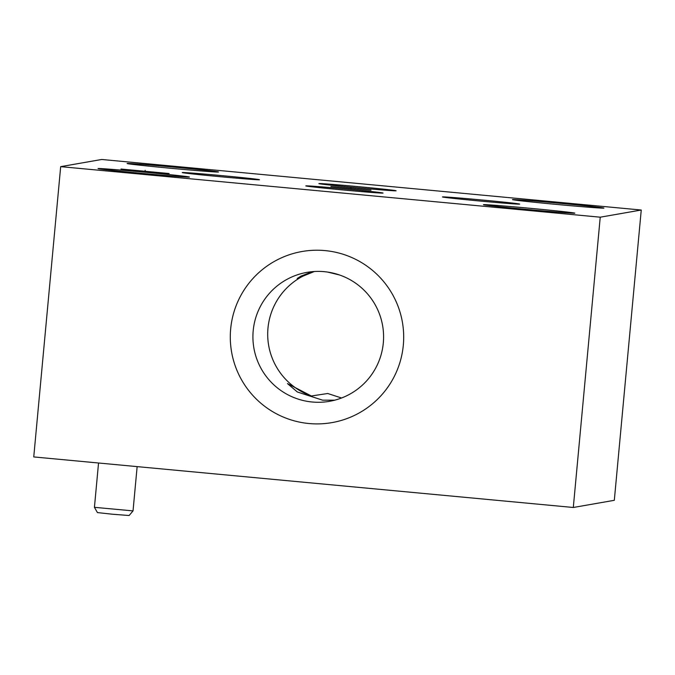 <?xml version="1.0" encoding="UTF-8"?>
<svg xmlns="http://www.w3.org/2000/svg" width="675" height="675" viewBox="0 0 675 675"><rect width="100%" height="100%" fill="white"/><g stroke="black" fill="none" stroke-linecap="round" stroke-linejoin="round"><path stroke-width="1.01" d="M573.303 507.482L600.235 217.19L641.25 210.026L614.317 500.31L573.303 507.482L33.75 456.933L60.683 166.649L101.697 159.477L641.25 210.026M600.235 217.19L60.683 166.649M403.321 345.153A86.847 86.695 80.1 0 1 308.973 423.529A86.847 86.695 80.1 0 1 230.664 328.978A86.847 86.695 80.1 0 1 325.012 250.594A86.847 86.695 80.1 0 1 403.321 345.153M169.121 173.517L120.985 169.028L169.121 173.517M371.005 190.215L330.885 186.469L371.005 190.215M526.433 209.393A45.908 0.717 5.3 0 0 574.847 213.165A45.908 0.717 5.3 0 0 531.833 208.457A45.908 0.717 5.3 0 0 483.427 204.685A45.908 0.717 5.3 0 0 526.433 209.393M555.491 204.322A45.908 0.717 5.3 0 0 603.906 208.086A45.908 0.717 5.3 0 0 560.891 203.377A45.908 0.717 5.3 0 0 512.477 199.606A45.908 0.717 5.3 0 0 555.491 204.322M170.1 168.218A45.908 0.717 5.3 0 0 218.506 171.982A45.908 0.717 5.3 0 0 175.492 167.273A45.908 0.717 5.3 0 0 127.086 163.502A45.908 0.717 5.3 0 0 170.1 168.218M141.041 173.289A45.908 0.717 5.3 0 0 189.447 177.061A45.908 0.717 5.3 0 0 146.433 172.353A45.908 0.717 5.3 0 0 98.027 168.581A45.908 0.717 5.3 0 0 141.041 173.289M478.794 200.922A38.77 0.607 5.3 0 0 519.683 204.103A38.77 0.607 5.3 0 0 483.351 200.121A38.77 0.607 5.3 0 0 442.471 196.94A38.77 0.607 5.3 0 0 478.794 200.922M355.227 187.591A38.77 0.607 5.3 0 0 396.115 190.772A38.77 0.607 5.3 0 0 359.792 186.789A38.77 0.607 5.3 0 0 318.904 183.608A38.77 0.607 5.3 0 0 355.227 187.591M342.141 189.877A38.77 0.607 5.3 0 0 383.029 193.058A38.77 0.607 5.3 0 0 346.697 189.076A38.77 0.607 5.3 0 0 305.817 185.895A38.77 0.607 5.3 0 0 342.141 189.877M218.573 176.546A38.77 0.607 5.3 0 0 259.462 179.727A38.77 0.607 5.3 0 0 223.13 175.745A38.77 0.607 5.3 0 0 182.25 172.564A38.77 0.607 5.3 0 0 218.573 176.546M339.652 275.02L327.704 272.093M334.749 400.174L322.633 400.182L297.363 391.989L287.474 383.586L311.361 395.989L327.738 393.5L341.55 397.997M314.297 271.519L297.219 278.497L300.881 276.151L312.449 271.654M314.449 271.502A65.45 65.332 -99.9 0 0 267.975 328.168A65.45 65.332 80.1 0 0 311.361 395.989M383.307 342.934A65.45 65.332 -99.9 0 0 306.982 272.371A65.45 65.332 -99.9 0 0 253.192 330.75A65.45 65.332 80.1 0 0 329.518 401.313A65.45 65.332 80.1 0 0 383.307 342.934M94.433 507.322L97.436 512.587L112.345 514.215L129.119 515.523L133.034 510.899L94.433 507.322L98.542 462.999M145.041 171.644L145.159 170.336M350.933 188.646L351.051 187.405M137.143 466.619L133.034 510.899"/></g></svg>
